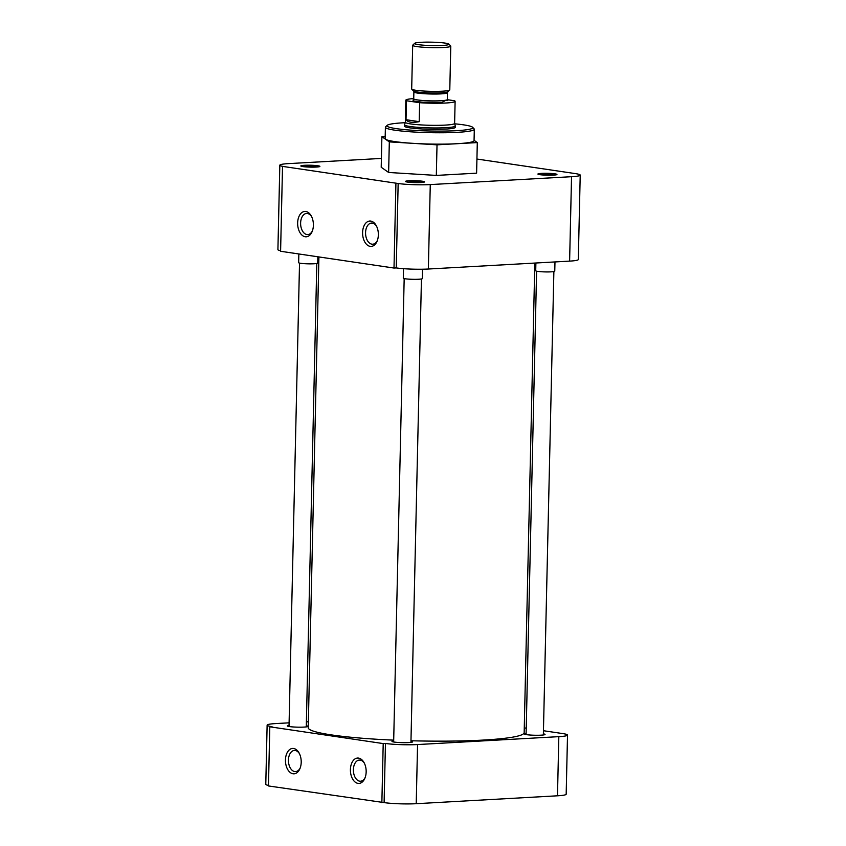 <?xml version="1.0" encoding="UTF-8"?>
<svg xmlns="http://www.w3.org/2000/svg" width="846" height="846" viewBox="0 0 846 846"><rect width="100%" height="100%" fill="white"/><g stroke="black" fill="none" stroke-linecap="round" stroke-linejoin="round"><path stroke-width="1.27" d="M541.535 173.388A9.528 0.941 1.3 0 0 537.961 174.139A9.528 0.941 1.3 0 0 543.714 175.048A9.528 0.941 1.3 0 0 553.347 175.133A9.528 0.941 1.3 0 0 556.911 174.562A9.528 0.941 1.3 0 0 552.026 173.536A9.528 0.941 1.3 0 0 541.535 173.388M554.246 175.069A8.386 0.835 1.3 0 0 542.212 174.625A8.386 0.835 1.3 0 0 540.594 174.762M304.465 165.298A9.528 0.941 1.3 0 0 300.89 166.059A9.528 0.941 1.3 0 0 306.643 166.958A9.528 0.941 1.3 0 0 316.277 167.053A9.528 0.941 1.3 0 0 319.851 166.482A9.528 0.941 1.3 0 0 314.955 165.456A9.528 0.941 1.3 0 0 304.465 165.298M317.187 166.99A8.386 0.835 1.3 0 0 305.152 166.546A8.386 0.835 1.3 0 0 303.524 166.683M409.104 180.78A9.528 0.941 1.3 0 0 405.53 181.541A9.528 0.941 1.3 0 0 411.283 182.44A9.528 0.941 1.3 0 0 420.917 182.535A9.528 0.941 1.3 0 0 424.491 181.964A9.528 0.941 1.3 0 0 419.595 180.928A9.528 0.941 1.3 0 0 409.104 180.78M421.826 182.472A8.386 0.835 1.3 0 0 409.792 182.027A8.386 0.835 1.3 0 0 408.174 182.165M378.352 234.892A12.701 7.857 -93.2 0 0 376.216 225.565A12.701 7.857 -93.2 0 0 367.703 221.61A12.701 7.857 -93.2 0 0 362.596 232.555A12.701 7.857 -93.2 0 0 368.105 245.604A12.701 7.857 -93.2 0 0 377.094 241.195A12.701 7.857 -93.2 0 0 378.352 234.892M376.576 226.242A10.586 6.546 -93.2 0 0 371.542 223.058A10.586 6.546 -93.2 0 0 365.567 232.661A10.586 6.546 -93.2 0 0 372.726 244.208A10.586 6.546 -93.2 0 0 377.369 240.476M311.614 216.639A10.586 6.546 -93.2 0 0 307.415 213.488A10.586 6.546 -93.2 0 0 306.59 213.446A10.586 6.546 -93.2 0 0 300.616 223.048A10.586 6.546 -93.2 0 0 306.939 234.554A10.586 6.546 -93.2 0 0 307.764 234.596A10.586 6.546 -93.2 0 0 312.407 230.873M305.808 211.479A12.701 7.857 -93.2 0 0 297.644 222.953A12.701 7.857 -93.2 0 0 305.226 236.753A12.701 7.857 -93.2 0 0 312.132 231.582A12.701 7.857 -93.2 0 0 311.265 215.952A12.701 7.857 -93.2 0 0 305.808 211.479M454.736 123.823A42.945 4.251 -178.7 0 1 472.618 127.281L474.098 128.825A44.468 4.41 -178.7 0 1 474.31 129.269A44.468 4.41 -178.7 0 1 457.422 132.336A44.468 4.41 -178.7 0 1 410.437 131.786A44.468 4.41 -178.7 0 1 385.395 127.249A44.468 4.41 -178.7 0 1 385.628 126.815L387.182 125.345A42.945 4.251 -178.7 0 1 403.267 122.797A42.945 4.251 -178.7 0 1 405.202 122.702M385.395 127.249L385.142 138.617A44.468 4.41 1.3 0 0 385.607 139.283A44.468 4.41 1.3 0 0 413.176 143.355A44.468 4.41 1.3 0 0 457.157 143.704L437.022 144.835L389.319 141.885L381.895 136.682L381.208 167.265L388.631 172.468L436.325 175.418L476.605 173.166L477.303 142.583L457.157 143.704A44.468 4.41 1.3 0 0 474.056 140.637L474.31 129.269M472.618 127.281A42.945 4.251 -178.7 0 1 456.512 130.675A42.945 4.251 -178.7 0 1 409.231 130.009A42.945 4.251 -178.7 0 1 387.182 125.345M404.568 125.885A25.486 2.527 1.3 0 0 404.409 126.16A25.486 2.527 1.3 0 0 418.759 128.761A25.486 2.527 1.3 0 0 445.683 129.078A25.486 2.527 1.3 0 0 455.37 127.312A25.486 2.527 1.3 0 0 455.222 127.037M476.922 159.037L575.291 173.589A22.874 2.263 -178.7 0 1 580.219 175.111A22.874 2.263 -178.7 0 1 571.536 176.698L430.276 184.587A22.874 2.263 -178.7 0 1 398.159 183.497L396.245 267.918A22.874 2.263 1.3 0 0 428.351 269.017L430.276 184.587M398.159 183.497L284.753 166.715A22.874 2.263 -178.7 0 1 279.825 165.192A22.874 2.263 -178.7 0 1 288.518 163.616L381.409 158.424M437.022 144.835L436.325 175.418M389.319 141.885L388.631 172.468M381.895 136.682L385.194 136.492M474.056 140.309L477.303 142.583M571.536 176.698L569.612 261.118A22.874 2.263 1.3 0 0 578.304 259.542L580.219 175.111M279.825 165.192L277.911 249.623A22.874 2.263 1.3 0 0 280.608 250.754M395.917 183.614L394.003 268.045L280.597 251.273L282.511 166.842M569.612 261.118L428.351 269.017M396.245 267.918L394.003 268.045M410.966 740.758A107.992 10.702 1.3 0 0 483.14 740.081A107.992 10.702 1.3 0 0 524.16 732.625L534.82 263.064M318.921 256.941L308.23 727.729A107.992 10.702 1.3 0 0 393.697 740.144M285.451 759.962A12.701 7.857 -93.2 0 0 290.961 773.001A12.701 7.857 -93.2 0 0 299.949 768.602A12.701 7.857 -93.2 0 0 301.208 762.288A12.701 7.857 -93.2 0 0 299.072 752.961A12.701 7.857 -93.2 0 0 290.559 749.006A12.701 7.857 -93.2 0 0 285.451 759.962M299.431 753.649A10.586 6.546 -93.2 0 0 294.397 750.455A10.586 6.546 -93.2 0 0 288.433 760.057A10.586 6.546 -93.2 0 0 295.582 771.605A10.586 6.546 -93.2 0 0 300.224 767.882M364.383 763.251A10.586 6.546 -93.2 0 0 360.185 760.11A10.586 6.546 -93.2 0 0 359.36 760.068A10.586 6.546 -93.2 0 0 353.385 769.67A10.586 6.546 -93.2 0 0 359.709 781.175A10.586 6.546 -93.2 0 0 360.533 781.218A10.586 6.546 -93.2 0 0 365.176 777.485M357.995 783.375A12.701 7.857 -93.2 0 0 364.901 778.204A12.701 7.857 -93.2 0 0 364.034 762.574A12.701 7.857 -93.2 0 0 358.577 758.09A12.701 7.857 -93.2 0 0 350.413 769.564A12.701 7.857 -93.2 0 0 357.995 783.375M543.375 733.852A10.321 1.026 -178.7 0 1 545.046 734.455A10.321 1.026 -178.7 0 1 541.123 735.163A10.321 1.026 -178.7 0 1 530.22 735.037A10.321 1.026 -178.7 0 1 524.414 733.99A10.321 1.026 -178.7 0 1 526.106 733.461M410.955 741.255A10.321 1.026 -178.7 0 1 412.626 741.857A10.321 1.026 -178.7 0 1 408.703 742.566A10.321 1.026 -178.7 0 1 397.8 742.439A10.321 1.026 -178.7 0 1 391.994 741.382A10.321 1.026 -178.7 0 1 393.686 740.863M306.315 725.773A10.321 1.026 -178.7 0 1 307.976 726.376A10.321 1.026 -178.7 0 1 304.052 727.084A10.321 1.026 -178.7 0 1 293.16 726.957A10.321 1.026 -178.7 0 1 287.344 725.9A10.321 1.026 -178.7 0 1 289.036 725.382M557.482 795.8A22.874 2.263 1.3 0 0 566.175 794.225L567.518 735.079A22.874 2.263 -178.7 0 1 558.825 736.655L557.482 795.8L416.221 803.7L417.564 744.554L558.825 736.655M417.564 744.554A22.874 2.263 -178.7 0 1 385.448 743.454L384.105 802.6A22.874 2.263 1.3 0 0 416.221 803.7M384.105 802.6L268.468 785.955L269.8 726.799L383.206 743.581L381.863 802.727M269.8 726.799L272.042 726.682A22.874 2.263 -178.7 0 1 267.125 725.159L265.781 784.305A22.874 2.263 1.3 0 0 268.478 785.437M567.518 735.079A22.874 2.263 -178.7 0 0 562.59 733.556L543.449 730.722M526.223 728.173L524.266 727.888M267.125 725.159A22.874 2.263 -178.7 0 1 275.807 723.573L289.099 722.833M308.367 721.754L306.4 721.871M383.206 743.581L385.448 743.454M298.85 253.969L298.649 262.672A9.528 0.941 1.3 0 0 304.01 263.645A9.528 0.941 1.3 0 0 314.078 263.762A9.528 0.941 1.3 0 0 317.705 263.106L317.842 256.782M403.51 268.679L403.299 278.154A9.528 0.941 1.3 0 0 408.66 279.127A9.528 0.941 1.3 0 0 418.728 279.243A9.528 0.941 1.3 0 0 422.344 278.588L422.556 269.218M535.888 263.011L535.719 270.752A9.528 0.941 1.3 0 0 541.08 271.725A9.528 0.941 1.3 0 0 551.148 271.841A9.528 0.941 1.3 0 0 554.765 271.185L554.976 261.943M447.312 99.691L454.514 100.748A24.65 2.443 -178.7 0 1 455.116 101.309A24.65 2.443 -178.7 0 1 445.757 103.011A24.65 2.443 -178.7 0 1 419.637 102.704L419.204 121.665C412.256 122.987 407.867 122.332 406.017 119.709L406.45 100.748A24.65 2.443 -178.7 0 1 405.837 100.188L405.34 122.289A24.65 2.443 -178.7 0 0 419.214 124.796A24.65 2.443 -178.7 0 0 445.26 125.102A24.65 2.443 -178.7 0 0 454.619 123.4A24.65 2.443 -178.7 0 0 454.609 123.336L455.243 125.895A25.338 2.506 -178.7 0 1 455.243 125.969A25.338 2.506 -178.7 0 1 445.62 127.714A25.338 2.506 -178.7 0 1 418.855 127.397A25.338 2.506 -178.7 0 1 404.589 124.817A25.338 2.506 -178.7 0 1 404.6 124.753L405.34 122.258M448.866 44.098L450.685 45.98A19.056 1.893 -178.7 0 1 450.781 46.17L449.786 89.866A19.056 1.893 -178.7 0 1 449.691 90.057A19.056 1.893 -178.7 0 1 442.553 91.178A19.056 1.893 -178.7 0 1 423.275 91.008A19.056 1.893 -178.7 0 1 411.78 89.19A19.056 1.893 -178.7 0 1 411.685 88.999L412.679 45.303A19.056 1.893 -178.7 0 1 412.774 45.124L414.677 43.315A17.184 1.703 -178.7 0 1 421.118 42.3A17.184 1.703 -178.7 0 1 438.492 42.459A17.184 1.703 -178.7 0 1 448.866 44.098A17.184 1.703 -178.7 0 1 442.426 45.451A17.184 1.703 -178.7 0 1 423.508 45.187A17.184 1.703 -178.7 0 1 414.677 43.315M450.781 46.17A19.056 1.893 -178.7 0 1 443.537 47.482A19.056 1.893 -178.7 0 1 423.402 47.249A19.056 1.893 -178.7 0 1 412.679 45.303M405.837 100.188A24.65 2.443 -178.7 0 1 413.726 98.58M419.637 102.704L406.45 100.748M406.017 119.709L419.204 121.665M413.356 99.712L413.017 100.928L422.006 102.176L441.866 102.44L446.128 100.145M414.952 99.458L413.176 99.849L413.726 98.802A16.793 1.66 1.3 0 0 423.18 100.515A16.793 1.66 1.3 0 0 440.925 100.727A16.793 1.66 1.3 0 0 447.312 99.564L447.46 92.711A16.793 1.66 -178.7 0 1 441.083 93.874A16.793 1.66 -178.7 0 1 423.338 93.663A16.793 1.66 -178.7 0 1 413.884 91.95L413.525 91.008A17.258 1.713 1.3 0 0 423.941 92.648A17.258 1.713 1.3 0 0 441.39 92.806A17.258 1.713 1.3 0 0 447.862 91.78L449.691 90.057M289.015 726.503L299.526 263.095M306.284 726.894L316.806 263.487M393.654 741.984L404.177 278.577M410.934 742.376L421.445 278.969M526.085 734.582L536.597 271.175M543.354 734.973L553.876 271.566M446.054 100.166L447.809 100.632L447.312 99.564M447.46 92.711L447.862 91.78M455.211 127.587L455.243 125.969M454.619 123.4L455.116 101.309M404.557 126.435L404.589 124.817M413.726 98.802L413.884 91.95M413.525 91.008L411.78 89.19"/></g></svg>
